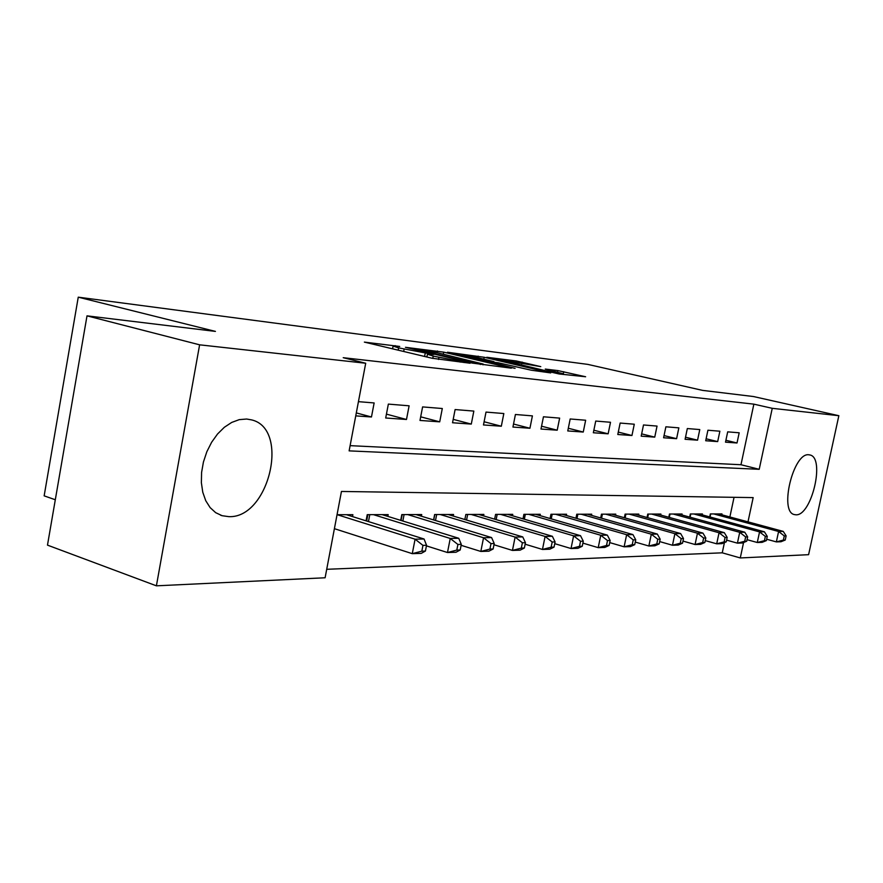 <?xml version="1.0" encoding="UTF-8"?>
<svg xmlns="http://www.w3.org/2000/svg" width="883" height="883" viewBox="0 0 883 883"><rect width="100%" height="100%" fill="white"/><g stroke="black" fill="none" stroke-linecap="round" stroke-linejoin="round"><path stroke-width="1.32" d="M399.712 346.456L364.37 342.107L432.074 358.244L470.098 363.233L433.233 356.114L427.416 354.215L433.752 354.513L398.597 347.891L393.09 346.092L399.712 346.456M795.914 514.8L794.38 514.579C778.872 511.941 793.375 452.096 808.905 454.789L810.064 454.988C825.34 457.99 811.543 516.136 795.914 514.8M228.796 516.643L222.119 515.705L215.651 512.659L210.11 507.582L205.739 500.694L202.781 492.284L201.368 482.725L201.589 472.46L203.432 461.975L206.832 451.754L211.611 442.284L217.538 434.006L224.337 427.284L231.688 422.438L239.238 419.646L246.644 419.028L251.666 419.9C290.22 428.939 268.907 518.652 228.796 516.643M540.771 366.633L516.312 360.97L486.798 357.273L559.138 373.973L585.617 376.754L557.868 370.584L545.264 369.083L563.233 373.774L545.197 370.628L498.023 359.293L540.771 366.633M747.989 521.864L753.166 497.604L341.445 491.456L325.11 577.769L156.401 585.826L47.483 545.131L87.009 315.849L215.43 331.401L78.256 297.174L587.769 364.381L702.603 390.385L753.464 396.533L838.85 415.705L808.596 554.679L740.274 557.946L743.574 542.526M87.009 315.849L199.613 344.823L365.705 363.244L349.127 450.871L759.214 469.303L772.25 408.321L838.85 415.705M350.109 445.65L740.98 464.734L753.861 404.149L343.222 357.692L365.705 363.244M753.861 404.149L772.25 408.321M443.685 352.14L405.452 347.306L472.162 363.079L511.334 368.178L443.685 352.14L443.299 354.149M447.504 352.24L484.171 357.262L550.727 372.913L531.246 370.198L498.244 362.77L488.763 361.655L515.087 368.377L447.449 352.505M355.75 415.871L371.467 416.986L374.138 402.946L358.443 401.655M409.116 405.805L388.354 404.105L385.694 418.001L406.489 419.48L409.116 405.805M442.306 408.52L422.604 406.908L419.988 420.44L439.712 421.842L442.306 408.52M473.84 411.092L455.109 409.557L452.538 422.758L471.29 424.083L473.84 411.092M503.829 413.542L486.014 412.085L483.476 424.955L501.323 426.224L503.829 413.542M532.405 415.882L515.418 414.491L512.935 427.052L529.932 428.255L532.405 415.882M559.645 418.112L543.453 416.787L540.992 429.039L557.206 430.198L559.645 418.112M585.65 420.242L570.186 418.972L567.769 430.948L583.255 432.041L585.65 420.242M610.506 422.273L595.727 421.059L593.343 432.758L608.144 433.818L610.506 422.273M634.281 424.215L620.142 423.056L617.791 434.502L631.952 435.507L634.281 424.215M657.04 426.081L643.497 424.966L641.19 436.169L654.745 437.129L657.04 426.081M678.85 427.858L665.881 426.798L663.597 437.758L676.599 438.685L678.85 427.858M699.778 429.568L687.327 428.553L685.087 439.281L697.559 440.175L699.778 429.568M719.877 431.213L707.912 430.231L705.705 440.749L717.68 441.599L719.877 431.213M725.506 442.162L737.018 442.979L739.181 432.791L727.691 431.853L725.506 442.162M326.71 569.303L722.25 552.824L724.424 542.604M729.877 516.963L734.049 497.317M352.527 516.588L352.88 514.69L337.041 514.723M366.059 520.827L367.229 514.668L388.189 514.623L387.847 516.389M400.694 520.352L401.809 514.59L421.71 514.546L421.379 516.213M433.586 519.921L434.635 514.524L453.553 514.48L453.244 516.036M464.855 519.524L465.86 514.458L483.862 514.414L483.575 515.882M494.635 519.16L495.584 514.392L512.736 514.359L512.46 515.738M523.012 518.829L523.906 514.336L540.286 514.292L540.021 515.606M550.087 518.52L550.948 514.27L566.577 514.237L566.334 515.473M575.959 518.233L576.776 514.215L591.72 514.193L591.478 515.352M600.683 517.968L601.466 514.171L615.771 514.138L615.539 515.242M624.358 517.725L625.109 514.116L638.806 514.094L638.586 515.142M647.04 517.504L647.758 514.072L660.892 514.038L660.683 515.043M668.784 517.283L669.469 514.027L682.073 513.994L681.875 514.955M689.667 517.085L690.318 513.983L702.427 513.95L702.228 514.866M709.711 516.897L710.34 513.939L721.974 513.917L721.797 514.778M78.256 297.174L44.15 495.849L55.309 499.756M156.401 585.826L199.613 344.823M722.25 552.824L740.274 557.946M740.98 464.734L759.214 469.303M371.467 416.986L356.313 412.913M406.489 419.48L386.434 414.138M439.712 421.842L420.683 416.831M471.29 424.083L453.2 419.359M501.323 426.224L484.105 421.765M529.932 428.255L513.531 424.039M557.206 430.198L541.566 426.213M583.255 432.041L568.31 428.266M608.144 433.818L593.862 430.231M631.952 435.507L618.288 432.096M654.745 437.129L641.665 433.884M676.599 438.685L664.049 435.584M697.559 440.175L685.517 437.217M717.68 441.599L706.124 438.785M737.018 442.979L725.903 440.275M412.858 348.399L471.864 362.56L483.178 364.05L437.405 352.759L412.858 348.399M477.206 357.571L458.498 354.326L484.491 360.507L493.972 361.633L477.206 357.571M425.418 551.047L426.544 545.275L422.957 545.374L421.831 551.158L425.418 551.047L421.257 553.376L412.273 553.663L415.087 539.193L424.061 539.005L346.511 514.712M334.403 528.674L412.273 553.663L421.831 551.158M337.295 514.723L415.087 539.193L422.957 545.374M424.061 539.005L426.544 545.275M460.198 549.988L461.301 544.37L457.913 544.458L456.798 550.087L460.198 549.988L455.992 552.25L447.482 552.526L450.242 538.453L458.741 538.277L382.151 514.634M426.423 545.871L447.482 552.526L456.798 550.087M373.41 514.646L450.242 538.453L457.913 544.458M458.741 538.277L461.301 544.37M493.133 548.983L494.215 543.509L491.003 543.597L489.91 549.071L493.133 548.983L488.884 551.191L480.827 551.445L483.542 537.747L491.588 537.57L415.959 514.557M461.114 545.319L480.827 551.445L489.91 549.071M407.67 514.579L483.542 537.747L491.003 543.597M491.588 537.57L494.215 543.509M524.37 548.023L525.44 542.692L522.394 542.769L521.312 548.111L524.37 548.023L520.098 550.175L512.449 550.429L515.12 537.074L522.758 536.919L448.1 514.491M493.972 544.756L512.449 550.429L521.312 548.111M440.209 514.513L515.12 537.074L522.394 542.769M522.758 536.919L525.44 542.692M554.038 547.118L555.087 541.919L552.195 541.996L551.135 547.206L554.038 547.118L549.745 549.215L542.471 549.458L545.098 536.445L552.361 536.29L478.663 514.425M525.131 544.204L542.471 549.458L551.135 547.206M471.158 514.447L545.098 536.445L552.195 541.996M552.361 536.29L555.087 541.919M582.261 546.246L583.288 541.18L580.528 541.257L579.502 546.334L582.261 546.246L577.946 548.31L571.025 548.531L573.608 535.838L580.517 535.694L507.78 514.37M554.745 543.663L571.025 548.531L579.502 546.334M500.639 514.381L573.608 535.838L580.528 541.257M580.517 535.694L583.288 541.18M609.127 545.429L610.142 540.484L607.515 540.551L606.5 545.506L609.127 545.429L604.811 547.438L598.21 547.648L600.76 535.264L607.338 535.12L535.551 514.303M582.89 543.122L598.21 547.648L606.5 545.506M528.729 514.325L600.76 535.264L607.515 540.551M607.338 535.12L610.142 540.484M634.734 544.645L635.738 539.811L633.232 539.877L632.228 544.723L634.734 544.645L630.418 546.61L624.126 546.809L626.632 534.712L632.912 534.579L562.063 514.248M609.712 542.592L624.126 546.809L632.228 544.723M555.55 514.27L626.632 534.712L633.232 539.877M632.912 534.579L635.738 539.811M659.182 543.895L660.164 539.171L657.769 539.237L656.786 543.961L659.182 543.895L654.866 545.815L648.862 546.014L651.323 534.193L657.316 534.06L587.405 514.193M635.263 542.085L648.862 546.014L656.786 543.961M581.169 514.215L651.323 534.193L657.769 539.237M657.316 534.06L660.164 539.171M682.537 543.177L683.497 538.564L681.212 538.619L680.241 543.244L682.537 543.177L678.221 545.065L672.482 545.253L674.899 533.685L680.638 533.564L611.643 514.149M659.667 541.577L672.482 545.253L680.241 543.244M605.683 514.16L674.899 533.685L681.212 538.619M680.638 533.564L683.497 538.564M704.866 542.493L705.815 537.979L703.63 538.034L702.68 542.559L704.866 542.493L700.561 544.347L695.076 544.524L697.46 533.211L702.945 533.1L634.844 514.094M682.967 541.08L695.076 544.524L702.68 542.559M629.138 514.105L697.46 533.211L703.63 538.034M702.945 533.1L705.815 537.979M726.245 541.842L727.184 537.416L725.086 537.471L724.148 541.897L726.245 541.842L721.963 543.652L716.698 543.818L719.049 532.758L724.292 532.648L657.095 514.049M705.263 540.606L716.698 543.818L724.148 541.897M651.621 514.061L719.049 532.758L725.086 537.471M724.292 532.648L727.184 537.416M746.731 541.213L747.658 536.886L745.649 536.941L744.722 541.268L746.731 541.213L742.46 542.99L737.415 543.155L739.722 532.317L744.766 532.206L678.431 514.005M726.61 540.131L737.415 543.155L744.722 541.268M673.177 514.016L739.722 532.317L745.649 536.941M744.766 532.206L747.658 536.886M766.378 540.606L767.283 536.367L765.362 536.423L764.446 540.672L766.378 540.606L762.117 542.35L757.283 542.504L759.557 531.897L764.391 531.798L698.917 513.961M747.062 539.679L757.283 542.504L764.446 540.672M693.872 513.972L759.557 531.897L765.362 536.423M764.391 531.798L767.283 536.367M785.23 540.032L786.135 535.882L784.281 535.926L783.376 540.087L785.23 540.032L781.002 541.743L776.356 541.897L778.596 531.489L783.232 531.389L718.607 513.917M766.676 539.237L776.356 541.897L783.376 540.087M713.762 513.928L778.596 531.489L784.281 535.926M783.232 531.389L786.135 535.882M395.065 346.158L395.176 345.606M464.005 362.538L464.127 361.931M429.05 354.249L429.16 353.653M398.167 350.154L398.597 347.891M403.686 351.478L404.116 349.204M424.591 356.456L425.231 353.167M432.791 358.41L433.233 356.114M438.52 359.469L438.917 357.46M460.131 362.074L460.242 361.456M437.107 352.692L437.438 350.97M480.33 364.502L480.44 363.895M477.835 357.714L478.144 356.125M483.807 359.116L484.171 357.262M484.359 361.169L484.491 360.507M557.57 372.074L557.868 370.584M563.199 374.469L563.751 371.699M516.025 362.438L516.312 360.97M521.787 363.774L522.129 362.063M366.644 521.014L367.858 514.657M368.465 521.588L369.789 514.657M401.048 520.462L402.184 514.59M402.847 521.025L404.094 514.579M433.741 519.966L434.8 514.524M435.507 520.506L436.677 514.513M466.566 520.043L467.67 514.447M496.147 519.612L497.184 514.392M524.347 519.226L525.33 514.325M551.257 518.862L552.184 514.27M576.974 518.531L577.857 514.215M601.566 518.222L602.405 514.171M625.109 517.935L625.904 514.116M647.669 517.681L648.42 514.072M669.314 517.427L670.02 514.027M690.087 517.206L690.76 513.983M710.042 516.985L710.683 513.939M222.119 515.705L220.607 515.208M392.571 348.829L393.056 346.268M426.875 357.008L427.383 354.392M483.023 364.822L483.178 364.05M458.354 355.076L458.476 354.447M493.851 362.229L493.972 361.633M497.891 359.988L498.001 359.392M563.1 374.447L563.233 373.774"/></g></svg>
